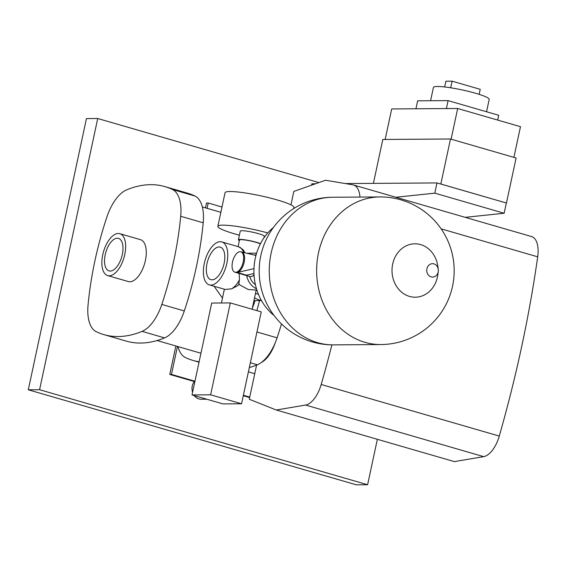 <?xml version="1.0" encoding="UTF-8"?>
<svg xmlns="http://www.w3.org/2000/svg" width="566" height="566" viewBox="0 0 566 566"><rect width="100%" height="100%" fill="white"/><g stroke="black" fill="none" stroke-linecap="round" stroke-linejoin="round"><path stroke-width="0.85" d="M117.289 238.208A16.938 8.278 -73.8 0 0 105.495 253.511A16.938 8.278 -73.8 0 0 109.054 270.909A16.938 8.278 -73.8 0 0 110.243 271.064A16.938 8.278 -73.8 0 0 122.03 255.761A16.938 8.278 -73.8 0 0 118.478 238.371A16.938 8.278 -73.8 0 0 117.289 238.208M150.662 184.672A202.416 98.887 -73.8 0 0 126.671 189.836A36.903 18.027 -73.8 0 0 106.96 216.785A202.416 98.887 -73.8 0 0 88.055 304.94A36.903 18.027 -73.8 0 0 96.262 331.697A202.416 98.887 -73.8 0 0 103.875 334.612A202.416 98.887 -73.8 0 0 142.094 331.379A36.903 18.027 -73.8 0 0 161.812 304.437A202.416 98.887 -73.8 0 0 180.71 216.283A36.903 18.027 -73.8 0 0 172.51 189.525A202.416 98.887 -73.8 0 0 164.89 186.61A202.416 98.887 -73.8 0 0 150.662 184.672M109.231 275.791A21.805 10.655 -73.8 0 0 124.407 256.087A21.805 10.655 -73.8 0 0 119.836 233.694A21.805 10.655 -73.8 0 0 118.301 233.482A21.805 10.655 -73.8 0 0 103.118 253.186A21.805 10.655 -73.8 0 0 107.696 275.585A21.805 10.655 -73.8 0 0 109.231 275.791M107.696 275.585L128.319 281.557A21.805 10.655 -73.8 0 0 129.847 281.762A21.805 10.655 -73.8 0 0 145.03 262.058A21.805 10.655 -73.8 0 0 140.453 239.666L119.836 233.694M214.118 286.255L222.473 298.105M255.047 300.638A70.453 34.42 106.2 0 1 252.337 308.208M199.119 361.773A202.416 98.887 106.2 0 1 192.914 360.408A202.416 98.887 106.2 0 1 185.301 357.486A36.903 18.027 106.2 0 1 177.979 346.59M249.309 367.582A202.416 98.887 -73.8 0 0 257.374 364.78A36.903 18.027 -73.8 0 0 277.092 337.831A202.416 98.887 -73.8 0 0 281.465 323.915M259.525 300.603A202.416 98.887 106.2 0 1 256.858 310.614M205.486 207.856L206.519 203.024L208.217 203.017L207.078 208.316M177.469 346.442L171.47 374.423L169.779 374.43L175.877 345.982M28.3 389.797L86.442 118.584L97.72 118.506L39.578 389.719L28.3 389.797L356.332 484.821L367.61 484.744L39.578 389.719M318.899 182.577L97.72 118.506M169.779 374.43L194.329 381.541M243.281 395.726L249.634 397.565M377.359 439.301L367.61 484.744M171.47 374.423L194.654 381.137M243.38 395.252L249.733 397.091M208.217 203.017L221.992 207.007M261.223 362.58A27.96 13.662 -73.8 0 0 275.104 343.13A201.298 98.343 -73.8 0 0 275.154 342.989M331.909 344.871A670.986 327.806 106.2 0 1 321.198 384.491A24.6 12.02 106.2 0 1 305.598 405.051L276.25 410.01L249.273 399.249L256.596 365.091M290.945 204.857L293.832 191.414L325.507 180.25L352.809 184.82A24.6 12.02 106.2 0 1 353.474 184.976A24.6 12.02 106.2 0 1 359.969 197.074M353.474 184.976L531.552 236.56A24.6 12.02 106.2 0 1 537.7 256.822A670.986 327.806 106.2 0 1 499.269 436.075A24.6 12.02 106.2 0 1 483.668 456.642L454.328 461.601L276.25 410.01M103.875 334.612L126.374 341.128A202.416 98.887 -73.8 0 0 164.586 337.895A36.903 18.027 -73.8 0 0 184.304 310.953A202.416 98.887 -73.8 0 0 203.201 222.799A36.903 18.027 -73.8 0 0 195.001 196.041A202.416 98.887 -73.8 0 0 187.388 193.126L164.89 186.61M430.577 100.734L433.436 87.426A28.519 3.573 12.1 0 1 437.419 86.485A28.519 3.573 12.1 0 1 469.143 91.55A28.519 3.573 12.1 0 1 489.201 99.383L486.548 111.757M415.939 108.778L417.644 100.826L448.102 100.621L498.71 115.28L497.684 120.084M385.156 139.448L391.693 108.948L457.682 108.495L520.479 126.685L513.9 157.369M373.397 183.37L382.814 139.462L450.494 139.003L440.843 184.021L506.45 203.024L436.98 182.938L345.288 183.561M450.494 139.003L516.1 158.006L506.45 203.024M451.102 139.179L457.682 108.495M448.102 100.621L446.397 108.573M444.671 86.966L445.902 81.221L452.107 81.179L450.685 87.787M452.107 81.179L480.223 89.322L479.14 94.352M315.531 183.766L311.88 183.787L311.59 185.153M506.337 203.031L504.143 213.248L434.787 193.155L436.98 182.938M504.143 213.248L465.231 217.344M434.787 193.155L395.875 197.258M219.092 246.96A16.938 8.278 -73.8 0 0 207.305 262.263A16.938 8.278 -73.8 0 0 210.856 279.661A16.938 8.278 -73.8 0 0 212.045 279.823A16.938 8.278 -73.8 0 0 223.839 264.52A16.938 8.278 -73.8 0 0 220.28 247.123A16.938 8.278 -73.8 0 0 219.092 246.96M241.866 252.089L241.64 252.026A10.627 5.193 106.2 0 1 241.753 252.054A10.627 5.193 106.2 0 1 244.13 262.341A10.627 5.193 106.2 0 1 237.253 272.487L253.978 268.652M240.069 251.686A10.627 5.193 106.2 0 1 240.819 251.785A10.627 5.193 106.2 0 1 243.047 262.695A10.627 5.193 106.2 0 1 235.654 272.296A10.627 5.193 106.2 0 1 234.904 272.196A10.627 5.193 106.2 0 1 232.676 261.287A10.627 5.193 106.2 0 1 240.069 251.686M254.035 274.85A10.627 5.193 106.2 0 1 250.646 276.64A10.627 5.193 106.2 0 1 249.903 276.541L234.904 272.196M431.143 276.894A6.707 5.794 -90.4 0 1 426.913 268.758A6.707 5.794 -90.4 0 1 433.931 263.876A6.707 5.794 -90.4 0 1 438.261 269.331A6.707 5.794 -90.4 0 1 438.275 271.369A6.707 5.794 -90.4 0 1 431.143 276.894M438.275 271.369L437.893 274.397A26.708 23.065 -90.4 0 1 437.454 276.993A26.708 23.065 -90.4 0 1 409.515 296.414A26.708 23.065 -90.4 0 1 392.684 264.025A26.708 23.065 -90.4 0 1 420.623 244.597A26.708 23.065 -90.4 0 1 437.836 266.303L438.261 269.331M274.036 315.481A53.678 46.348 -90.4 0 1 273.435 227.461M249.684 276.477A15.317 13.23 89.6 0 0 255.415 284.684M206.774 399.221L201.241 399.256A10.627 9.176 -90.4 0 1 198.963 398.938A10.627 9.176 -90.4 0 1 194.251 395.592M192.574 392.316A10.627 9.176 -90.4 0 1 195.065 380.692M239.397 235.173A35.226 4.415 12.1 0 1 217.853 226.322L225.063 192.688A35.226 4.415 12.1 0 1 229.98 191.52A35.226 4.415 12.1 0 1 269.168 197.782A35.226 4.415 12.1 0 1 293.952 207.46L293.712 208.578M217.853 226.322A35.226 4.415 12.1 0 1 222.771 225.148A35.226 4.415 12.1 0 1 267.782 232.937M263.997 237.791L264.322 236.284A12.303 1.542 -167.9 0 0 255.669 232.902A12.303 1.542 -167.9 0 0 241.986 230.716A12.303 1.542 -167.9 0 0 240.267 231.126L238.406 239.8A12.303 1.542 -167.9 0 0 239.368 240.663M260.502 243.642A12.303 1.542 -167.9 0 0 240.125 239.397A12.303 1.542 -167.9 0 0 238.406 239.8M252.111 309.241L256.193 290.047M239.213 283.92L237.571 285.788L231.579 288.844A22.364 10.924 -73.8 0 0 239.439 279.901L238.732 284.33L248.212 289.516L256.872 290.04M231.579 288.844L225.091 289.438L209.349 284.875A22.364 10.924 106.2 0 1 204.651 261.909A22.364 10.924 106.2 0 1 220.224 241.696A22.364 10.924 106.2 0 1 221.794 241.908A22.364 10.924 106.2 0 1 226.485 264.874A22.364 10.924 106.2 0 1 210.92 285.087A22.364 10.924 106.2 0 1 209.349 284.875M238.088 246.627L239.503 240.041A11.186 1.401 12.1 0 1 241.059 239.666A11.186 1.401 12.1 0 1 251.042 241.081A11.186 1.401 12.1 0 1 260.374 243.882M246.981 253.299L256.624 253.136M256.242 254.424A18.452 15.933 89.6 0 0 254.827 255.181M246.663 275.6A18.452 15.933 89.6 0 0 256.476 288.752M239.439 279.901L239.135 273.42M192.008 394.941L222.94 403.905L241.555 403.777L261.251 311.887L230.32 302.93L211.712 303.058L192.008 394.941L210.623 394.813L230.32 302.93M255.485 293.499L258.436 294.292M241.555 403.777L210.623 394.813M237.253 272.487L246.627 275.203L253.964 273.52M255.959 255.45L241.696 252.04M250.349 362.742L257.374 364.78M256.943 331.994L277.092 337.831M321.198 384.491L499.269 436.075M305.598 405.051L483.668 456.642M441.126 228.848L537.7 256.822M172.51 189.525L195.001 196.041M180.71 216.283L203.201 222.799M161.812 304.437L184.304 310.953M142.094 331.379L164.586 337.895M333.494 344.871L380.868 344.553A73.806 63.732 -90.4 0 1 365.013 342.345A73.806 63.732 -90.4 0 1 318.509 252.825A73.806 63.732 -90.4 0 1 379.864 196.94L332.483 197.258A73.806 73.806 0 0 0 260.82 255.599A73.806 73.806 0 0 0 333.494 344.871A73.806 63.732 -90.4 0 1 317.639 342.663A73.806 63.732 -90.4 0 1 271.128 253.151A73.806 63.732 -90.4 0 1 332.483 197.258M261.372 300.39A22.364 19.315 -90.4 0 1 259.178 299.902A22.364 19.315 -90.4 0 1 254.566 297.808M243.578 252.493A22.364 10.924 -73.8 0 0 238.661 246.797L243.005 249.592L245.057 252.846M220.853 212.307L202.317 206.944M192.914 360.408L199.034 362.183M248.396 371.862L254.75 373.702M200.951 353.248L157.086 340.541M240.819 251.785L241.753 252.054M380.868 344.553A73.806 73.806 0 0 0 452.538 286.212A73.806 73.806 0 0 0 379.864 196.94M221.794 241.908L238.661 246.797M221.426 302.987L224.377 289.233M253.957 300.645L261.492 300.588M253.059 275.706L254.113 276.01"/></g></svg>
